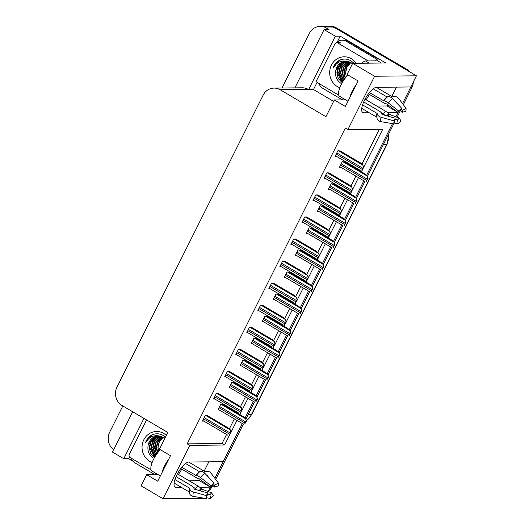 <?xml version="1.0" encoding="UTF-8"?>
<svg xmlns="http://www.w3.org/2000/svg" width="525" height="525" viewBox="0 0 525 525"><rect width="100%" height="100%" fill="white"/><g stroke="black" fill="none" stroke-linecap="round" stroke-linejoin="round"><path stroke-width="0.79" d="M181.762 469.12A14.51 4.869 -59.5 0 1 178.388 474.449M366.03 99.737A14.51 4.869 120.5 0 0 369.403 94.408M282.037 88.003L309.35 33.456A13.604 12.561 89.4 0 1 320.25 26.355L328.965 26.263A13.604 12.561 89.4 0 1 335.088 27.917L416.423 75.81L410.845 86.96L376.517 87.321A14.51 4.869 120.5 0 0 365.223 98.851A14.51 4.869 120.5 0 0 362.775 112.567A14.51 4.869 120.5 0 0 363.753 112.809L369.206 112.75M133.035 461.252L128.638 458.66L129.504 456.934M333.618 101.377L313.491 89.526L317.146 82.222M337.247 42.079L340.213 36.159L385.777 62.987L352.675 63.328L347.091 74.478L358.129 80.981L345.365 106.47L334.327 99.973L325.946 116.701L280.16 89.742A13.604 12.561 -90.6 0 0 274.037 88.088A13.604 12.561 -90.6 0 0 263.137 95.189L116.983 387.056A13.604 12.561 -90.6 0 0 122.036 405.503L167.823 432.462L159.449 449.19L170.487 455.693L157.723 481.182L146.685 474.685L141.1 485.835L163.032 498.75L204.711 498.317M132.687 411.777L112.501 452.084L123.762 458.712L143.948 418.405M123.762 458.712L128.638 458.66M313.491 89.526L308.608 89.578L335.337 36.205L340.213 36.159M308.608 89.578L308.392 89.447A13.604 12.561 -90.6 0 0 302.262 87.793L274.037 88.088M335.337 36.205L324.076 29.577L294.879 87.872M320.25 26.355A13.604 12.561 89.4 0 1 326.379 28.009L328.952 29.525L324.076 29.577M113.662 449.754A13.604 12.561 89.4 0 1 109.745 432.068L122.817 405.963M363.681 167.291L382.732 129.248L347.885 129.616L374.607 76.243L352.675 63.328M374.607 76.243L416.423 75.81M214.869 478.301L242.287 423.55L223.204 461.672L188.875 462.026A14.51 4.869 120.5 0 0 177.581 473.563A14.51 4.869 120.5 0 0 175.133 487.279A14.51 4.869 120.5 0 0 176.111 487.522L181.565 487.462M199.762 487.272L210.433 487.161L208.228 491.571M387.404 112.56L398.075 112.448L395.87 116.858L398.206 112.186M392.483 123.624L366.588 175.337L392.483 123.624M363.832 180.83L355.537 197.407L363.832 180.83M352.787 202.899L344.485 219.47L352.787 202.899M341.736 224.963L333.434 241.533L341.736 224.963M330.684 247.026L322.389 263.603L330.684 247.026M319.633 269.095L311.338 285.666L319.633 269.095M308.588 291.158L300.287 307.729L308.588 291.158M297.537 313.222L289.236 329.798L297.537 313.222M286.486 335.291L278.191 351.862L286.486 335.291M275.441 357.354L267.14 373.925L275.441 357.354M264.39 379.417L256.088 395.994L264.39 379.417M253.339 401.487L245.044 418.058L253.339 401.487M163.032 498.75L189.761 445.377L224.608 445.016L229.589 435.067M231.092 432.075L236.933 420.4M239.873 414.533L240.64 412.998M242.137 410.005L247.984 398.331M250.924 392.47L251.692 390.935M253.188 387.942L259.035 376.267M261.968 370.407L262.736 368.872M264.239 365.879L270.086 354.204M273.02 348.337L273.787 346.802M275.29 343.809L281.131 332.135M284.071 326.274L284.839 324.739M286.335 321.746L292.182 310.072M295.116 304.211L295.89 302.676M297.386 299.683L303.233 288.008M306.167 282.142L306.935 280.606M308.438 277.613L314.285 265.939M317.218 260.078L317.986 258.543M319.482 255.55L325.329 243.876M328.269 238.015L329.037 236.48M330.533 233.487L336.381 221.812M339.314 215.946L340.082 214.41M341.585 211.418L347.432 199.743M350.365 193.882L351.133 192.347M352.636 189.354L358.477 177.68M361.417 171.819L362.184 170.284M208.832 461.823L204.153 471.161M200.156 479.148L199.395 480.664L210.433 487.161M376.76 106.057L387.037 105.952L387.798 104.436M391.794 96.449L396.473 87.111M387.037 105.952L398.075 112.448M157.986 474.567L146.685 474.685M345.627 99.855L334.327 99.973M347.885 129.616L345.306 128.1L187.182 443.861L189.761 445.377M187.182 443.861L222.029 443.5L226.544 434.497M229.327 428.932L234.36 418.884M237.293 413.017L237.589 412.427M240.378 406.868L245.411 396.815M248.345 390.954L248.64 390.364M251.423 384.805L256.456 374.752M259.396 368.885L259.691 368.301M262.474 362.736L267.507 352.688M270.441 346.822L270.736 346.231M273.525 340.673L278.558 330.619M281.492 324.758L281.787 324.168M284.576 318.609L289.61 308.556M292.543 302.689L292.838 302.105M295.621 296.54L300.654 286.493M303.594 280.626L303.89 280.035M306.672 274.477L311.706 264.423M314.639 258.562L314.934 257.972M317.723 252.413L322.757 242.36M325.69 236.493L325.986 235.909M328.768 230.344L333.802 220.297M336.742 214.43L337.037 213.839M339.819 208.281L344.853 198.227M347.793 192.367L348.088 191.776M350.871 186.218L355.904 176.164M358.837 170.303L359.133 169.713M361.922 164.148L379.378 129.288M222.029 443.5L224.608 445.016M273.906 283.362L271.589 283.152L268.793 288.724L270.099 288.711M251.81 327.495L249.487 327.278L246.698 332.857L247.997 332.843M240.758 349.558L238.442 349.348L235.646 354.92L236.952 354.907M229.707 371.628L227.391 371.411L224.602 376.989L225.901 376.976M218.662 393.691L216.339 393.474L213.55 399.053L214.85 399.039M262.861 305.432L260.538 305.215L257.749 310.793L259.048 310.78M284.957 261.299L282.64 261.082L279.845 266.661L281.144 266.647M296.008 239.236L293.685 239.019L290.896 244.598L292.195 244.584M307.059 217.166L304.736 216.956L301.947 222.528L303.247 222.515M318.104 195.103L315.787 194.887L312.992 200.465L314.298 200.452M329.155 173.04L326.839 172.823L324.043 178.402L325.342 178.388M340.207 150.97L337.883 150.76L335.094 156.332L336.394 156.319M207.611 415.754L205.295 415.544L202.499 421.116L203.798 421.102M278.283 294.295L275.96 294.079L273.171 299.657L274.47 299.644M256.18 338.428L253.864 338.212L251.068 343.79L252.374 343.777M245.129 360.491L242.812 360.275L240.017 365.853L241.323 365.84M234.084 382.554L231.761 382.344L228.972 387.916L230.272 387.903M267.232 316.358L264.908 316.148L262.119 321.72L263.419 321.707M289.327 272.232L287.011 272.016L284.215 277.594L285.521 277.581M300.379 250.162L298.062 249.952L295.267 255.524L296.566 255.511M311.43 228.099L309.107 227.883L306.318 233.461L307.617 233.448M322.481 206.036L320.158 205.82L317.369 211.398L318.668 211.385M333.526 183.967L331.209 183.757L328.414 189.328L329.72 189.315M344.577 161.903L342.261 161.687L339.465 167.265L340.764 167.252M223.033 404.624L220.717 404.408L217.921 409.986L219.22 409.973M189.118 480.769L199.395 480.664M410.812 86.96A13.604 12.561 89.4 0 1 410.445 87.754L402.511 103.589M406.777 69.293L336.486 27.904A13.604 12.561 89.4 0 0 330.356 26.25L328.965 26.263A13.604 12.561 89.4 0 1 335.088 27.917L405.385 69.307L406.777 69.293A13.604 12.561 89.4 0 1 410.038 72.043M413.339 81.979A13.604 12.561 89.4 0 1 411.836 87.741L403.344 104.705M400.437 110.499L397.038 117.298M393.757 123.841L367.493 176.295M365.006 181.263L356.442 198.358M353.955 203.326L345.398 220.428M342.904 225.396L334.346 242.491M331.859 247.459L323.295 264.554M320.808 269.522L312.244 286.624M309.757 291.592L301.199 308.687M298.705 313.655L290.148 330.75M287.661 335.718L279.097 352.82M276.609 357.788L268.045 374.883M265.558 379.851L257.001 396.946M254.513 401.914L245.949 419.016M243.462 423.983L215.703 479.417M212.796 485.212L212.231 486.353A13.604 12.561 89.4 0 1 208.589 490.855M245.103 423.924L244.748 423.931A2.264 0.761 120.5 0 1 245.09 423.091L245.687 421.897A2.264 0.761 120.5 0 1 246.192 421.05L245.713 418.812L246.547 421.05L244.748 423.931M218.223 409.382L243.121 423.99M222.633 404.388L243.429 416.627L245.89 418.812M246.547 421.05L246.192 421.05M229.681 435.061L229.327 435.067A2.264 0.761 120.5 0 1 229.668 434.227L230.265 433.033A2.264 0.761 120.5 0 1 230.77 432.187L230.291 429.949L231.125 432.187L229.327 435.067M202.801 420.518L227.699 435.127M207.211 415.524L228.007 427.763L230.468 429.942M231.125 432.187L230.77 432.187M256.154 401.861L255.8 401.868A2.264 0.761 120.5 0 1 256.141 401.028L256.738 399.827A2.264 0.761 120.5 0 1 257.237 398.987L256.764 396.749L257.591 398.987L255.8 401.868M229.274 387.312L254.172 401.927M233.684 382.325L254.481 394.564L256.942 396.742M257.591 398.987L257.237 398.987M267.199 379.798L266.851 379.798A2.264 0.761 120.5 0 1 267.186 378.958L267.789 377.764A2.264 0.761 120.5 0 1 268.288 376.924L267.816 374.679L268.642 376.917L266.851 379.798M240.319 365.249L265.223 379.857M244.735 360.255L265.525 372.501L267.986 374.679M268.642 376.917L268.288 376.924M278.25 357.728L277.896 357.735A2.264 0.761 120.5 0 1 278.237 356.895L278.834 355.701A2.264 0.761 120.5 0 1 279.339 354.854L278.867 352.616L279.694 354.854L277.896 357.735M251.37 343.186L276.268 357.794M255.787 338.192L276.577 350.431L279.037 352.616M279.694 354.854L279.339 354.854M240.732 412.998L240.378 413.004A2.264 0.761 120.5 0 1 240.719 412.158L241.316 410.963A2.264 0.761 120.5 0 1 241.822 410.123L241.343 407.879L242.169 410.117L240.378 413.004M213.852 398.449L238.75 413.057M218.262 393.455L239.059 405.7L241.52 407.879M242.169 410.117L241.822 410.123M251.777 390.935L251.429 390.935A2.264 0.761 120.5 0 1 251.764 390.095L252.368 388.9A2.264 0.761 120.5 0 1 252.866 388.06L252.394 385.816L253.221 388.054L251.429 390.935M224.897 376.386L249.802 390.994M229.313 371.392L250.103 383.637L252.564 385.816M253.221 388.054L252.866 388.06M262.828 368.865L262.474 368.872A2.264 0.761 120.5 0 1 262.815 368.032L263.412 366.837A2.264 0.761 120.5 0 1 263.918 365.991L263.445 363.753L264.272 365.991L262.474 368.872M235.948 354.322L260.853 368.931M240.365 349.328L261.155 361.567L263.616 363.746M264.272 365.991L263.918 365.991M273.879 346.802L273.525 346.808A2.264 0.761 120.5 0 1 273.866 345.962L274.463 344.767A2.264 0.761 120.5 0 1 274.969 343.928L274.49 341.683L275.323 343.921L273.525 346.808M246.999 332.253L271.897 346.861M251.409 327.259L272.206 339.504L274.667 341.683M275.323 343.921L274.969 343.928M347.983 101.24L339.531 96.265A13.604 4.567 -59.5 0 1 341.204 84.597A13.604 4.567 -59.5 0 1 348.049 75.049M356.212 84.814L356.18 84.794A13.604 4.567 120.5 0 0 352.249 91.094A13.604 4.567 120.5 0 0 349.88 97.381L349.906 97.401M368.425 93.831L383.723 102.841A4.987 1.634 -142.4 0 0 386.577 103.852L398.022 112.409L398.993 111.28L388.244 102.9A4.987 1.634 -142.4 0 0 383.841 100.833L369.403 92.584M373.203 88.804L386.918 96.876L387.627 96.784A4.987 3.426 50.1 0 1 392.372 98.477L401.769 108.307L399.676 110.631A6.221 2.087 -59.5 0 0 399.026 111.241M401.067 109.088L402.196 110.604L405.996 108.262L398.652 98.411A4.987 4.403 -11.7 0 0 393.383 96.718L392.785 96.869A0.453 0.4 168.3 0 1 392.424 96.817L376.307 87.327M376.904 117.37A0.453 0.4 -11.7 0 0 376.747 117.187L361.751 108.36M362.585 104.862L376.989 113.347L377.258 113.984A4.987 3.216 13 0 0 381.052 117.252L394.163 120.934L395.135 118.164L382.029 114.489L381.609 113.781A4.987 3.216 13 0 0 379.523 111.234L363.713 101.922M365.052 99.166L385.442 111.169A4.987 1.634 37.6 0 1 388.618 113.708L389.419 114.411L399.203 118.118A6.221 2.087 -59.5 0 1 397.543 119.897L394.977 119.372M384.786 115.257A4.987 3.426 -129.9 0 0 383.027 113.754L381.091 112.612M394.4 100.597A0.453 0.4 168.3 0 1 394.859 100.754L395.935 102.204M394.163 120.934A10.428 3.504 -59.5 0 0 393.973 123.88L395.023 119.923A6.221 2.087 -59.5 0 1 395.135 118.164M402.196 110.604A6.221 2.087 -59.5 0 1 402.084 112.363L400.122 110.138M398.993 111.28A10.428 3.504 -59.5 0 1 399.742 110.355A10.428 3.504 -59.5 0 1 401.769 108.307M399.203 118.118L400.975 120.862A10.428 3.504 -59.5 0 1 398.193 123.834L397.543 119.897M405.996 108.262A10.428 3.504 -59.5 0 1 405.805 111.208L402.084 112.363M393.973 123.88L380.776 121.643A4.987 4.403 168.3 0 1 377.048 118.296A4.987 4.403 168.3 0 1 377.002 118.007A14.214 4.771 -59.5 0 1 376.943 117.639A14.214 4.771 -59.5 0 1 377.258 113.984M394.203 123.027L398.193 123.834M381.386 63.026A9.069 3.045 -59.5 0 1 381.393 63.007L369.2 63.131A9.069 3.045 120.5 0 0 368.924 63.157M343.271 98.464L342.562 99.888M381.393 63.007L377.718 60.841L365.518 60.966A9.069 3.045 120.5 0 0 361.974 63.23M342.451 99.888L322.796 88.318A9.069 8.374 89.4 0 1 318.938 83.488M348.075 41.298A9.069 8.374 -90.6 0 0 343.993 40.195L342.248 40.215A9.069 8.374 89.4 0 1 346.336 41.318L376.51 59.089L378.256 59.069L348.075 41.298L346.336 41.318M336.558 42.722A9.069 8.374 89.4 0 1 342.248 40.215M377.423 60.841A9.069 8.374 89.4 0 1 378.256 59.069M375.683 60.861A9.069 8.374 89.4 0 1 376.51 59.089M160.342 475.952L151.889 470.977A13.604 4.567 -59.5 0 1 153.562 459.309A13.604 4.567 -59.5 0 1 160.407 449.761M168.571 459.526L168.538 459.506A13.604 4.567 120.5 0 0 164.607 465.806A13.604 4.567 120.5 0 0 162.238 472.093L162.264 472.113M180.784 468.543L196.081 477.553A4.987 1.634 -142.4 0 0 198.936 478.564L210.381 487.115L211.352 485.992L200.602 477.612A4.987 1.634 -142.4 0 0 196.199 475.545L181.762 467.289M185.561 463.509L199.277 471.588L199.986 471.489A4.987 3.426 50.1 0 1 204.73 473.189L214.128 483.02L212.034 485.343A6.221 2.087 -59.5 0 0 211.385 485.953M213.426 483.801L214.554 485.317L218.354 482.974L211.011 473.123A4.987 4.403 -11.7 0 0 205.741 471.43L205.144 471.581A0.453 0.4 168.3 0 1 204.783 471.529L188.665 462.039M189.262 492.083A0.453 0.4 -11.7 0 0 189.105 491.899L174.11 483.072M174.943 479.574L189.348 488.06L189.617 488.696A4.987 3.216 13 0 0 193.41 491.964L206.522 495.646L207.493 492.877L194.388 489.195L193.968 488.493A4.987 3.216 13 0 0 191.881 485.94L176.072 476.634M177.411 473.878L197.8 485.881A4.987 1.634 37.6 0 1 200.977 488.421L201.777 489.123L211.562 492.831A6.221 2.087 -59.5 0 1 209.902 494.609L207.336 494.084M197.144 489.969A4.987 3.426 -129.9 0 0 195.385 488.467L193.449 487.325M206.758 475.309A0.453 0.4 168.3 0 1 207.218 475.466L208.294 476.917M206.522 495.646A10.428 3.504 -59.5 0 0 206.332 498.592L207.382 494.635A6.221 2.087 -59.5 0 1 207.493 492.877M214.554 485.317A6.221 2.087 -59.5 0 1 214.443 487.075L212.481 484.851M211.352 485.992A10.428 3.504 -59.5 0 1 212.1 485.067A10.428 3.504 -59.5 0 1 214.128 483.02M211.562 492.831L213.334 495.574A10.428 3.504 -59.5 0 1 210.551 498.547L209.902 494.609M218.354 482.974A10.428 3.504 -59.5 0 1 218.164 485.92L214.443 487.075M206.332 498.592L193.134 496.348A4.987 4.403 168.3 0 1 189.407 493.008A4.987 4.403 168.3 0 1 189.361 492.712A14.214 4.771 -59.5 0 1 189.302 492.352A14.214 4.771 -59.5 0 1 189.617 488.696M206.561 497.739L210.551 498.547M155.63 473.176L154.921 474.6M154.809 474.6L135.155 463.03A9.069 8.374 89.4 0 1 131.296 458.2M339.813 87.741A15.868 14.654 89.4 0 1 337.352 86.592A15.868 14.654 89.4 0 1 331.452 65.074A15.868 14.654 89.4 0 1 351.31 58.715A15.868 14.654 89.4 0 1 356.147 63.295M353.981 63.315L351.173 60.92C347.36 58.675 343.448 58.472 339.439 60.303C336.335 62.035 334.208 64.687 333.06 68.243C336.466 62.193 341.408 59.935 347.891 61.478A11.333 10.467 -90.6 0 0 345.955 61.3A11.333 10.467 -90.6 0 0 335.803 70.455C334.871 75.856 336.473 80.076 340.613 83.101M352.649 63.374L347.511 61.353M346.789 61.327L342.136 62.947L338.264 67.207L336.86 72.909L338.258 78.54L342.228 82.694M352.531 63.617L347.891 61.478M353.896 63.315L352.892 62.659M347.005 61.346L342.576 62.947L338.704 67.2L337.293 72.909L342.339 82.491M347.865 61.471L344.315 62.928L340.443 67.18L339.038 72.89L342.877 81.585M347.648 61.432L343.882 62.934L340.01 67.187L338.605 72.89L342.733 81.828M348.738 61.674L346.06 62.908L342.188 67.167L340.784 72.87L343.567 80.515M348.521 61.615L345.621 62.915L341.749 67.167L340.344 72.877L343.376 80.797M349.611 61.957L347.799 62.888L343.928 67.147L342.523 72.85L344.4 79.295M349.394 61.878L347.366 62.895L343.494 67.147L342.09 72.857L344.177 79.61M350.483 62.331L345.673 67.128L344.269 72.831L345.404 77.956M350.267 62.226L349.105 62.875L345.233 67.134L343.829 72.837L345.142 78.297M346.454 76.696A11.333 10.467 89.4 0 1 346.979 67.115L345.575 72.817L346.283 76.899M346.146 61.3L340.83 62.967L335.803 70.455M338.697 95.123L317.796 82.819A2.264 2.093 89.4 0 1 316.956 79.741L334.904 43.897A2.264 2.093 89.4 0 1 337.739 42.991L368.228 60.939M346.979 67.115L350.871 62.528M342.628 71.236L342.667 74.681M337.398 71.288L337.437 74.74M343.704 67.587L342.766 72.89L343.796 78.245M341.401 59.542L338.664 60.88L333.06 68.243M152.171 462.453A15.868 14.654 89.4 0 1 149.71 461.304A15.868 14.654 89.4 0 1 143.811 439.779A15.868 14.654 89.4 0 1 163.669 433.427A15.868 14.654 89.4 0 1 166.333 435.442M165.48 437.141L163.531 435.632C159.718 433.387 155.807 433.184 151.797 435.015C148.693 436.748 146.567 439.399 145.418 442.956C148.824 436.905 153.766 434.648 160.25 436.19A11.333 10.467 -90.6 0 0 158.314 436.012A11.333 10.467 -90.6 0 0 148.162 445.167C147.23 450.568 148.831 454.788 152.972 457.813M165.007 438.086L159.869 436.065M159.147 436.039L154.494 437.66L150.623 441.919L149.218 447.622L150.616 453.252L154.586 457.4M164.889 438.329L160.25 436.19M159.364 436.058L154.934 437.66L151.062 441.912L149.651 447.615L154.698 457.203M160.223 436.183L156.673 437.64L152.801 441.892L151.397 447.602L155.236 456.297M160.007 436.144L156.24 437.647L152.368 441.899L150.964 447.602L155.092 456.54M161.096 436.387L158.419 437.62L154.547 441.873L153.143 447.582L155.925 455.221M160.88 436.327L157.979 437.627L154.107 441.879L152.703 447.589L155.735 455.51M161.969 436.669L160.158 437.601L156.286 441.86L154.882 447.562L156.758 454.007M161.752 436.59L159.725 437.607L155.853 441.86L154.448 447.569L156.535 454.322M162.842 437.043L158.032 441.84L156.627 447.543L157.763 452.668M162.625 436.938L161.464 437.587L157.592 441.847L156.188 447.549L157.5 453.009M158.812 451.408A11.333 10.467 89.4 0 1 159.338 441.827L157.933 447.53L158.642 451.605M158.504 436.012L153.188 437.673L148.162 445.167M151.056 469.836L130.154 457.531A2.264 2.093 89.4 0 1 129.314 454.453L146.587 419.961M159.338 441.827L163.229 437.24M154.987 445.948L155.026 449.393M149.756 446.001L149.796 449.446M156.063 442.299L155.124 447.602L156.155 452.957M153.759 434.254L151.023 435.592L145.418 442.956M289.301 335.665L288.947 335.672A2.264 0.761 120.5 0 1 289.288 334.832L289.885 333.637A2.264 0.761 120.5 0 1 290.391 332.791L289.912 330.553L290.745 332.791L288.947 335.672M262.421 321.116L287.319 335.731M266.831 316.129L287.628 328.368L290.089 330.547M290.745 332.791L290.391 332.791M300.353 313.602L299.998 313.602A2.264 0.761 120.5 0 1 300.339 312.762L300.937 311.568A2.264 0.761 120.5 0 1 301.435 310.728L300.963 308.483L301.79 310.721L299.998 313.602M273.473 299.053L298.371 313.661M277.882 294.059L298.679 306.305L301.14 308.483M301.79 310.721L301.435 310.728M311.397 291.533L311.049 291.539A2.264 0.761 120.5 0 1 311.384 290.699L311.981 289.505A2.264 0.761 120.5 0 1 312.487 288.658L312.014 286.42L312.841 288.658L311.049 291.539M284.517 276.99L309.422 291.598M288.934 271.996L309.724 284.235L312.185 286.42M312.841 288.658L312.487 288.658M284.931 324.739L284.576 324.739A2.264 0.761 120.5 0 1 284.918 323.899L285.515 322.704A2.264 0.761 120.5 0 1 286.013 321.864L285.541 319.62L286.368 321.858L284.576 324.739M258.051 310.19L282.949 324.798M262.461 305.196L283.257 317.441L285.718 319.62M286.368 321.858L286.013 321.864M295.975 302.669L295.627 302.676A2.264 0.761 120.5 0 1 295.962 301.836L296.566 300.641A2.264 0.761 120.5 0 1 297.065 299.795L296.592 297.557L297.419 299.795L295.627 302.676M269.095 288.127L294 302.735M273.512 283.132L294.302 295.372L296.763 297.55M297.419 299.795L297.065 299.795M307.027 280.606L306.672 280.613A2.264 0.761 120.5 0 1 307.013 279.766L307.611 278.572A2.264 0.761 120.5 0 1 308.116 277.732L307.643 275.487L308.47 277.725L306.672 280.613M280.147 266.057L305.045 280.665M284.563 261.063L305.353 273.308L307.814 275.487M308.47 277.725L308.116 277.732M322.448 269.469L322.094 269.476A2.264 0.761 120.5 0 1 322.435 268.636L323.033 267.442A2.264 0.761 120.5 0 1 323.538 266.595L323.059 264.357L323.892 266.595L322.094 269.476M295.568 254.927L320.467 269.535M299.978 249.933L320.775 262.172L323.236 264.351M323.892 266.595L323.538 266.595M333.5 247.406L333.145 247.406A2.264 0.761 120.5 0 1 333.487 246.566L334.084 245.372A2.264 0.761 120.5 0 1 334.589 244.532L334.11 242.287L334.937 244.525L333.145 247.406M306.62 232.857L331.518 247.465M311.03 227.863L331.826 240.109L334.287 242.287M334.937 244.525L334.589 244.532M344.551 225.343L344.197 225.343A2.264 0.761 120.5 0 1 344.531 224.503L345.135 223.309A2.264 0.761 120.5 0 1 345.634 222.462L345.161 220.224L345.988 222.462L344.197 225.343M317.671 210.794L342.569 225.402M322.081 205.8L342.877 218.039L345.332 220.224M345.988 222.462L345.634 222.462M355.596 203.273L355.241 203.28A2.264 0.761 120.5 0 1 355.583 202.44L356.18 201.246A2.264 0.761 120.5 0 1 356.685 200.399L356.212 198.161L357.039 200.399L355.241 203.28M328.716 188.731L353.62 203.339M333.132 183.737L353.922 195.976L356.383 198.155M357.039 200.399L356.685 200.399M366.647 181.21L366.292 181.21A2.264 0.761 120.5 0 1 366.634 180.37L367.231 179.176A2.264 0.761 120.5 0 1 367.736 178.336L367.257 176.092L368.091 178.329L366.292 181.21M339.767 166.661L364.665 181.269M344.177 161.667L364.973 173.913L367.434 176.092M368.091 178.329L367.736 178.336M318.078 258.543L317.723 258.543A2.264 0.761 120.5 0 1 318.065 257.703L318.662 256.508A2.264 0.761 120.5 0 1 319.167 255.668L318.688 253.424L319.515 255.662L317.723 258.543M291.198 243.994L316.096 258.602M295.608 239L316.404 251.245L318.865 253.424M319.515 255.662L319.167 255.668M329.129 236.473L328.775 236.48A2.264 0.761 120.5 0 1 329.116 235.64L329.713 234.445A2.264 0.761 120.5 0 1 330.212 233.599L329.739 231.361L330.566 233.599L328.775 236.48M302.249 221.931L327.147 236.539M306.659 216.937L327.456 229.176L329.91 231.361M330.566 233.599L330.212 233.599M340.174 214.41L339.819 214.417A2.264 0.761 120.5 0 1 340.161 213.57L340.758 212.376A2.264 0.761 120.5 0 1 341.263 211.536L340.791 209.291L341.617 211.529L339.819 214.417M313.294 199.861L338.198 214.469M317.71 194.867L338.5 207.113L340.961 209.291M341.617 211.529L341.263 211.536M351.225 192.347L350.871 192.347A2.264 0.761 120.5 0 1 351.212 191.507L351.809 190.312A2.264 0.761 120.5 0 1 352.314 189.473L351.835 187.228L352.669 189.466L350.871 192.347M324.345 177.798L349.243 192.406M328.755 172.804L349.552 185.049L352.012 187.228M352.669 189.466L352.314 189.473M362.276 170.277L361.922 170.284A2.264 0.761 120.5 0 1 362.263 169.444L362.86 168.249A2.264 0.761 120.5 0 1 363.366 167.403L362.887 165.165L363.713 167.403L361.922 170.284M335.396 155.735L360.294 170.343M339.806 150.741L360.603 162.98L363.064 165.165M363.713 167.403L363.366 167.403M362.086 111.825L363.753 112.809M326.379 28.009L336.486 27.904M280.16 89.742L308.392 89.447M174.444 486.537L176.111 487.522M383.493 144.349L386.767 144.316A4.535 0.847 26.6 0 0 387.142 144.178L251.751 414.54A4.535 0.847 -153.4 0 1 251.377 414.678L386.767 144.316A18.139 16.747 -90.6 0 0 388.71 133.928M246.455 420.735A18.139 16.747 -90.6 0 0 251.377 414.678L248.102 414.711M411.836 87.741L410.445 87.754M212.231 486.353L211.03 486.367M219.037 407.754L245.09 423.091M219.634 406.56L245.687 421.897M221.242 404.401L245.713 418.812M203.615 418.884L229.668 434.227M204.212 417.69L230.265 433.033M205.82 415.538L230.291 429.949M230.088 385.685L256.141 401.028M230.685 384.49L256.738 399.827M232.293 382.338L256.764 396.749M241.139 363.622L267.186 378.958M241.736 362.427L267.789 377.764M243.338 360.268L267.816 374.679M252.184 341.558L278.237 356.895M252.787 340.364L278.834 355.701M254.389 338.205L278.867 352.616M214.666 396.821L240.719 412.158M215.263 395.627L241.316 410.963M216.871 393.474L241.343 407.879M225.717 374.758L251.764 390.095M226.314 373.564L252.368 388.9M227.916 371.405L252.394 385.816M236.762 352.695L262.815 368.032M237.366 351.494L263.412 366.837M238.967 349.342L263.445 363.753M247.813 330.625L273.866 345.962M248.41 329.431L274.463 344.767M250.018 327.278L274.49 341.683M383.289 100.754A13.604 4.567 -59.5 0 1 386.918 96.876M376.747 117.187A13.604 4.567 -59.5 0 1 376.989 113.347M385.442 111.169A9.069 3.045 -59.5 0 1 383.027 113.754M388.618 113.708A10.723 3.603 -59.5 0 1 386.781 115.822M388.992 114.115A11.182 3.754 -59.5 0 1 387.398 115.992M389.419 114.411A11.301 3.793 -59.5 0 1 387.955 116.15M394.859 100.754A11.301 3.793 -59.5 0 1 394.918 101.135M380.776 121.643A15.514 5.211 -59.5 0 1 381.052 117.252M388.244 102.9A15.514 5.211 -59.5 0 1 392.372 98.477M383.841 100.833A14.214 4.771 -59.5 0 1 387.627 96.784M377.048 118.296L376.871 117.108A13.755 4.62 -59.5 0 1 377.18 113.577M383.552 100.846A13.755 4.62 -59.5 0 1 387.214 96.928M369.2 63.131L365.518 60.966M195.648 475.466A13.604 4.567 -59.5 0 1 199.277 471.588M189.105 491.899A13.604 4.567 -59.5 0 1 189.348 488.06M197.8 485.881A9.069 3.045 -59.5 0 1 195.385 488.467M200.977 488.421A10.723 3.603 -59.5 0 1 199.139 490.534M201.351 488.827A11.182 3.754 -59.5 0 1 199.756 490.704M201.777 489.123A11.301 3.793 -59.5 0 1 200.314 490.862M207.218 475.466A11.301 3.793 -59.5 0 1 207.277 475.847M193.134 496.348A15.514 5.211 -59.5 0 1 193.41 491.964M200.602 477.612A15.514 5.211 -59.5 0 1 204.73 473.189M196.199 475.545A14.214 4.771 -59.5 0 1 199.986 471.489M189.407 493.008L189.23 491.82A13.755 4.62 -59.5 0 1 189.538 488.289M195.91 475.558A13.755 4.62 -59.5 0 1 199.572 471.64M337.739 42.991L341.224 42.952M263.235 319.489L289.288 334.832M263.832 318.294L289.885 333.637M265.44 316.142L289.912 330.553M274.286 297.426L300.339 312.762M274.883 296.231L300.937 311.568M276.491 294.072L300.963 308.483M285.338 275.363L311.384 290.699M285.935 274.168L311.981 289.505M287.536 272.009L312.014 286.42M258.864 308.562L284.918 323.899M259.462 307.368L285.515 322.704M261.069 305.209L285.541 319.62M269.916 286.499L295.962 301.836M270.513 285.298L296.566 300.641M272.114 283.146L296.592 297.557M280.96 264.429L307.013 279.766M281.564 263.235L307.611 278.572M283.165 261.082L307.643 275.487M296.382 253.293L322.435 268.636M296.986 252.098L323.033 267.442M298.587 249.946L323.059 264.357M307.433 231.23L333.487 246.566M308.031 230.035L334.084 245.372M309.638 227.876L334.11 242.287M318.485 209.167L344.531 224.503M319.082 207.972L345.135 223.309M320.69 205.813L345.161 220.224M329.536 187.097L355.583 202.44M330.133 185.902L356.18 201.246M331.734 183.75L356.212 198.161M340.581 165.034L366.634 180.37M341.178 163.839L367.231 179.176M342.786 161.68L367.257 176.092M292.012 242.366L318.065 257.703M292.609 241.172L318.662 256.508M294.217 239.013L318.688 253.424M303.063 220.303L329.116 235.64M303.66 219.102L329.713 234.445M305.268 216.95L329.739 231.361M314.114 198.233L340.161 213.57M314.711 197.039L340.758 212.376M316.312 194.887L340.791 209.291M325.159 176.17L351.212 191.507M325.756 174.976L351.809 190.312M327.364 172.817L351.835 187.228M336.21 154.107L362.263 169.444M336.807 152.906L362.86 168.249M338.415 150.754L362.887 165.165M251.751 414.54L246.488 420.86M388.999 133.357L387.142 144.178M336.722 42.715L340.207 42.676"/></g></svg>
